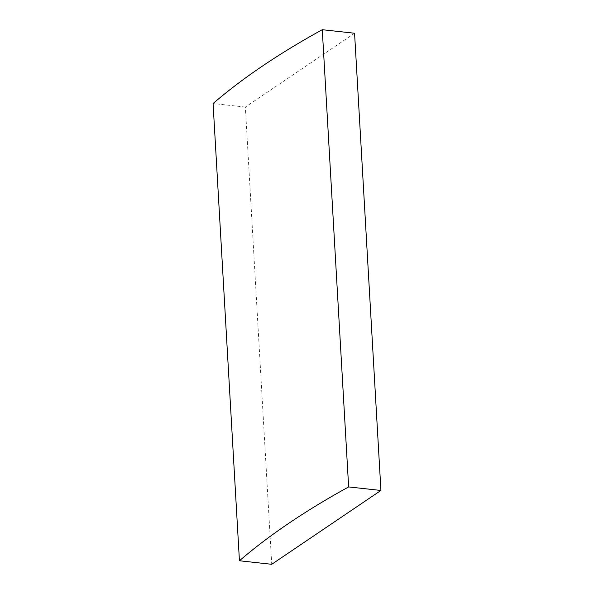 <?xml version="1.0" encoding="UTF-8"?>
<svg xmlns="http://www.w3.org/2000/svg" width="594" height="594" viewBox="0 0 594 594"><rect width="100%" height="100%" fill="white"/><g stroke="black" fill="none" stroke-linecap="round" stroke-linejoin="round"><path stroke-width="0.45" stroke-dasharray="2.97 2.23" d="M354.566 33.234L245.359 107.076L271.725 564.3M245.359 107.076L213.075 103.542"/><path stroke-width="0.89" d="M239.434 560.766A1247.987 394.795 -3.3 0 1 348.641 486.924L380.925 490.458L271.725 564.3L239.434 560.766L213.075 103.542A1247.987 394.795 -3.3 0 1 322.275 29.7L348.641 486.924M322.275 29.7L354.566 33.234L380.925 490.458"/></g></svg>
